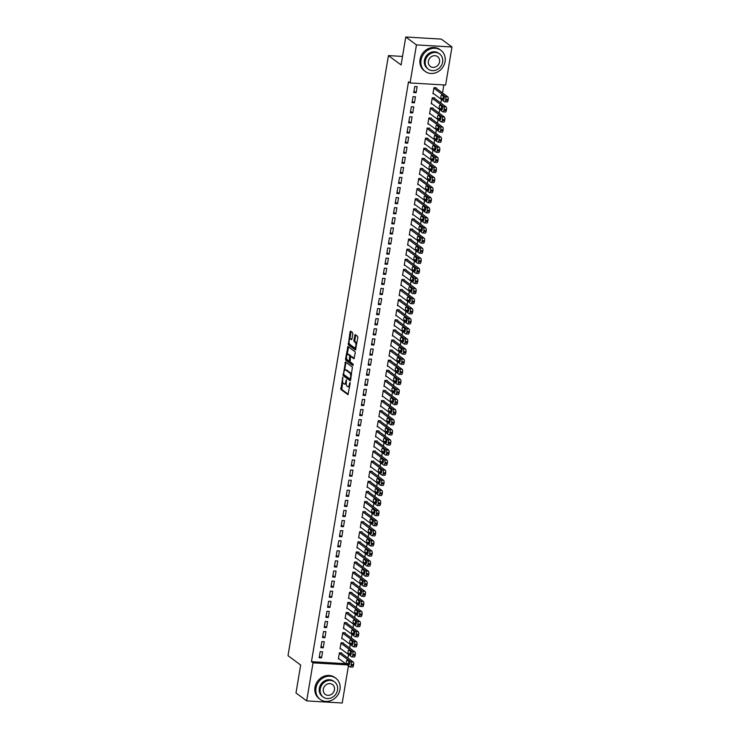 <?xml version="1.0" encoding="UTF-8"?>
<svg xmlns="http://www.w3.org/2000/svg" width="740" height="740" viewBox="0 0 740 740"><rect width="100%" height="100%" fill="white"/><g stroke="black" fill="none" stroke-linecap="round" stroke-linejoin="round"><path stroke-width="1.11" d="M342.786 377.15L340.863 389.453L347.957 394.661L350.168 383.394L349.937 382.469L349.391 384.356A3.302 1.341 -86.6 0 1 347.957 386.733A3.302 1.341 -86.6 0 1 347.624 386.604L347.042 386.169A3.302 1.341 -86.6 0 1 346.329 382.081L346.403 379.824L345.784 381.683A3.302 1.341 -86.6 0 1 344.35 384.06A3.302 1.341 -86.6 0 1 344.007 383.93L343.425 383.496A3.302 1.341 -86.6 0 1 342.713 379.407L342.786 377.15M352.804 333.879L352.582 332.602L350.621 331.15L350.066 331.853L348.327 344.822L355.422 350.039L357.827 337.597L357.605 336.321L355.135 334.526L353.85 340.28L354.072 341.556L355.246 342.426A2.766 1.119 -86.6 0 1 355.885 345.497A2.766 1.119 -86.6 0 1 354.636 347.828A2.766 1.119 -86.6 0 1 354.358 347.726L349.752 344.322A2.766 1.119 -86.6 0 1 349.114 341.251A2.766 1.119 -86.6 0 1 350.362 338.911A2.766 1.119 -86.6 0 1 350.64 339.022L351.519 339.623L351.963 338.883L352.804 333.879M410.08 82.954L416.454 44.9L451.983 47.009L445.619 85.054L410.08 82.954L408.499 81.779L311.457 661.68L313.039 662.846L347.208 664.871M348.438 665.778L342.213 703L306.675 700.891L295.991 692.991L300.671 665.038L288.017 655.668L388.435 55.593L401.089 64.954L405.77 37L416.454 44.9M306.675 700.891L313.039 662.846M345.46 361.962L343.175 375.633L350.27 380.841L352.453 367.132L345.46 361.962M345.534 358.946L347.939 346.514L355.034 351.731L355.256 353.008L353.961 358.752L350.917 356.569L350.473 357.318L350.14 361.916L353.091 364.099L352.934 365.514L345.756 360.223L345.534 358.946L346.486 359.002L346.588 358.401M402.523 56.425L388.435 55.593M412.032 102.684L414.437 102.823L415.454 96.764L413.05 96.626L412.032 102.684M434.574 98.411L434.658 97.902L432.262 97.763L431.244 103.822L432.077 103.868M408.656 122.868L411.061 123.007L412.069 116.948L409.673 116.809L408.656 122.868M431.198 118.594L431.281 118.085L428.876 117.947L427.868 124.006L428.7 124.052M405.279 143.051L407.685 143.19L408.693 137.131L406.297 136.993L405.279 143.051M427.822 138.778L427.905 138.269L425.5 138.13L424.492 144.189L425.324 144.235M401.903 163.235L404.308 163.374L405.317 157.324L402.911 157.176L401.903 163.235M424.446 158.961L424.529 158.462L422.124 158.314L421.115 164.373L421.948 164.419M398.527 183.418L400.923 183.557L401.94 177.508L399.535 177.36L398.527 183.418M421.06 179.145L421.153 178.645L418.748 178.497L417.73 184.556L418.562 184.602M395.151 203.602L397.546 203.74L398.564 197.691L396.159 197.543L395.151 203.602M417.684 199.328L417.767 198.829L415.371 198.681L414.354 204.74L415.186 204.786M391.765 223.785L394.17 223.924L395.188 217.875L392.783 217.727L391.765 223.785M414.308 219.512L414.391 219.012L411.995 218.864L410.978 224.923L411.81 224.969M388.389 243.969L390.794 244.117L391.802 238.058L389.407 237.919L388.389 243.969M410.931 239.695L411.014 239.196L408.61 239.057L407.601 245.107L408.434 245.162M385.013 264.152L387.418 264.3L388.426 258.242L386.03 258.103L385.013 264.152M407.555 259.888L407.638 259.379L405.233 259.24L404.225 265.29L405.058 265.346M381.637 284.336L384.042 284.484L385.05 278.425L382.654 278.286L381.637 284.336M404.179 280.072L404.262 279.563L401.857 279.424L400.849 285.474L401.681 285.529M378.26 304.519L380.656 304.667L381.674 298.608L379.269 298.47L378.26 304.519M400.793 300.255L400.886 299.746L398.481 299.608L397.463 305.657L398.305 305.713M374.884 324.712L377.28 324.851L378.297 318.792L375.892 318.653L374.884 324.712M397.417 320.439L397.5 319.93L395.105 319.791L394.087 325.85L394.92 325.896M371.508 344.896L373.904 345.034L374.921 338.976L372.516 338.837L371.508 344.896M394.041 340.622L394.124 340.113L391.728 339.975L390.711 346.033L391.543 346.079M368.122 365.079L370.527 365.218L371.545 359.159L369.14 359.02L368.122 365.079M390.664 360.805L390.748 360.297L388.352 360.158L387.335 366.217L388.167 366.263M364.746 385.263L367.151 385.401L368.159 379.352L365.764 379.204L364.746 385.263M387.288 380.989L387.371 380.49L384.967 380.341L383.958 386.4L384.791 386.447M361.37 405.446L363.775 405.585L364.783 399.535L362.387 399.387L361.37 405.446M383.912 401.173L383.995 400.673L381.59 400.525L380.582 406.584L381.414 406.63M357.993 425.63L360.389 425.768L361.407 419.719L359.002 419.571L357.993 425.63M380.536 421.356L380.619 420.857L378.214 420.709L377.206 426.767L378.038 426.814M354.617 445.813L357.013 445.952L358.031 439.902L355.625 439.754L354.617 445.813M377.15 441.539L377.233 441.04L374.838 440.892L373.82 446.951L374.653 446.997M351.241 465.996L353.637 466.144L354.654 460.086L352.249 459.947L351.241 465.996M373.774 461.723L373.857 461.224L371.462 461.085L370.444 467.134L371.276 467.19M347.856 486.18L350.261 486.328L351.278 480.269L348.873 480.13L347.856 486.18M370.398 481.916L370.481 481.407L368.085 481.268L367.068 487.318L367.9 487.373M344.479 506.363L346.884 506.512L347.893 500.453L345.497 500.314L344.479 506.363M367.022 502.099L367.105 501.591L364.7 501.452L363.692 507.501L364.524 507.557M341.103 526.547L343.508 526.695L344.516 520.636L342.121 520.498L341.103 526.547M363.645 522.283L363.729 521.774L361.324 521.635L360.315 527.685L361.148 527.74M337.727 546.74L340.132 546.879L341.14 540.82L338.744 540.681L337.727 546.74M360.269 542.466L360.352 541.957L357.947 541.819L356.939 547.877L357.772 547.924M334.351 566.923L336.746 567.062L337.764 561.003L335.359 560.865L334.351 566.923M356.884 562.65L356.976 562.141L354.571 562.002L353.554 568.061L354.386 568.107M330.974 587.107L333.37 587.245L334.387 581.187L331.983 581.048L330.974 587.107M353.507 582.833L353.591 582.324L351.195 582.186L350.177 588.245L351.01 588.291M327.589 607.29L329.994 607.429L331.011 601.38L328.606 601.232L327.589 607.29M350.131 603.017L350.214 602.517L347.818 602.369L346.801 608.428L347.634 608.474M324.213 627.474L326.618 627.613L327.626 621.563L325.23 621.415L324.213 627.474M346.755 623.2L346.838 622.701L344.442 622.553L343.425 628.612L344.257 628.658M320.836 647.657L323.241 647.796L324.25 641.746L321.854 641.599L320.836 647.657M343.379 643.384L343.462 642.884L341.057 642.736L340.049 648.795L340.881 648.841M311.457 661.68L345.626 663.697M347.948 658.11L348.549 654.521M349.632 648.018L350.233 644.429M351.324 637.926L351.925 634.337M353.008 627.835L353.609 624.236M354.7 617.743L355.302 614.145M356.393 607.651L356.995 604.053M358.077 597.559L358.678 593.961M359.769 587.468L360.371 583.869M361.453 577.376L362.054 573.778M363.146 567.284L363.747 563.686M364.829 557.183L365.43 553.594M366.522 547.091L367.123 543.502M368.215 537L368.816 533.41M369.898 526.908L370.5 523.319M371.591 516.816L372.192 513.227M373.275 506.724L373.876 503.135M374.967 496.632L375.569 493.043M376.66 486.541L377.252 482.952M378.344 476.449L378.945 472.86M380.036 466.357L380.638 462.768M381.72 456.266L382.321 452.677M383.413 446.174L384.014 442.585M385.096 436.082L385.697 432.493M386.789 425.99L387.39 422.401M388.482 415.899L389.083 412.31M390.165 405.807L390.766 402.209M391.858 395.715L392.459 392.117M393.541 385.623L394.143 382.025M395.234 375.532L395.835 371.933M396.918 365.44L397.519 361.841M398.61 355.348L399.212 351.75M400.303 345.247L400.904 341.658M401.986 335.155L402.588 331.566M403.679 325.064L404.281 321.475M405.363 314.972L405.964 311.383M407.055 304.88L407.657 301.291M408.748 294.788L409.34 291.199M410.432 284.697L411.033 281.108M412.125 274.605L412.726 271.016M413.808 264.513L414.409 260.924M415.501 254.421L416.102 250.832M417.184 244.329L417.786 240.74M418.877 234.238L419.478 230.649M420.57 224.146L421.171 220.557M422.253 214.054L422.855 210.465M423.946 203.963L424.547 200.374M425.63 193.871L426.231 190.282M427.322 183.779L427.924 180.181M429.006 173.687L429.607 170.089M430.699 163.596L431.3 159.997M432.391 153.504L432.993 149.906M434.075 143.412L434.676 139.814M435.768 133.32L436.369 129.722M437.451 123.219L438.052 119.63M439.144 113.127L439.745 109.539M440.827 103.036L441.429 99.447M442.52 92.944L443.861 84.952M341.686 653.476L341.769 652.976L339.373 652.828L338.356 658.887L339.188 658.933M319.153 657.749L321.549 657.888L322.566 651.838L320.161 651.69L319.153 657.749M345.062 633.292L345.145 632.793L342.75 632.645L341.732 638.703L342.565 638.75M322.529 637.566L324.925 637.704L325.942 631.655L323.537 631.507L322.529 637.566M348.447 613.109L348.531 612.609L346.126 612.461L345.118 618.52L345.95 618.566M325.905 617.382L328.301 617.521L329.318 611.471L326.914 611.323L325.905 617.382M351.824 592.925L351.907 592.426L349.502 592.278L348.494 598.336L349.326 598.383M329.282 597.199L331.687 597.337L332.695 591.288L330.299 591.14L329.282 597.199M355.2 572.741L355.283 572.233L352.878 572.094L351.87 578.153L352.703 578.199M332.658 577.015L335.063 577.154L336.071 571.095L333.675 570.956L332.658 577.015M358.576 552.558L358.66 552.049L356.264 551.91L355.246 557.969L356.079 558.015M336.034 556.832L338.439 556.97L339.457 550.912L337.052 550.773L336.034 556.832M361.953 532.375L362.036 531.866L359.64 531.727L358.623 537.786L359.455 537.832M339.42 536.639L341.815 536.787L342.833 530.728L340.428 530.589L339.42 536.639M365.329 512.191L365.412 511.682L363.016 511.543L361.999 517.593L362.831 517.649M342.796 516.455L345.192 516.603L346.209 510.545L343.804 510.406L342.796 516.455M368.705 492.007L368.798 491.499L366.393 491.36L365.375 497.41L366.217 497.465M346.172 496.272L348.568 496.42L349.585 490.361L347.18 490.222L346.172 496.272M372.091 471.824L372.174 471.315L369.769 471.177L368.761 477.226L369.593 477.282M349.548 476.088L351.953 476.236L352.962 470.178L350.566 470.039L349.548 476.088M375.467 451.631L375.55 451.132L373.145 450.993L372.137 457.043L372.969 457.089M352.925 455.905L355.329 456.043L356.338 449.994L353.942 449.846L352.925 455.905M378.843 431.448L378.926 430.948L376.521 430.8L375.513 436.859L376.346 436.905M356.301 435.721L358.706 435.86L359.714 429.811L357.318 429.663L356.301 435.721M382.219 411.264L382.303 410.765L379.907 410.617L378.889 416.675L379.722 416.722M359.677 415.538L362.082 415.677L363.1 409.627L360.695 409.479L359.677 415.538M385.596 391.081L385.679 390.581L383.283 390.433L382.266 396.492L383.098 396.538M363.062 395.354L365.458 395.493L366.476 389.444L364.071 389.296L363.062 395.354M388.972 370.897L389.064 370.398L386.659 370.25L385.642 376.309L386.474 376.355M366.439 375.171L368.835 375.31L369.852 369.26L367.447 369.112L366.439 375.171M392.357 350.714L392.44 350.205L390.036 350.066L389.027 356.125L389.86 356.171M369.815 354.987L372.22 355.126L373.228 349.067L370.832 348.929L369.815 354.987M395.733 330.53L395.817 330.022L393.412 329.883L392.404 335.942L393.236 335.988M373.191 334.804L375.596 334.943L376.605 328.884L374.209 328.745L373.191 334.804M399.11 310.347L399.193 309.838L396.788 309.699L395.78 315.749L396.612 315.804M376.568 314.611L378.973 314.759L379.981 308.7L377.585 308.562L376.568 314.611M402.486 290.163L402.569 289.654L400.174 289.516L399.156 295.565L399.989 295.621M379.944 294.428L382.349 294.575L383.366 288.517L380.961 288.378L379.944 294.428M405.862 269.98L405.946 269.471L403.55 269.332L402.532 275.382L403.365 275.437M383.329 274.244L385.725 274.392L386.743 268.333L384.338 268.195L383.329 274.244M409.239 249.796L409.322 249.288L406.926 249.149L405.909 255.198L406.741 255.254M386.706 254.061L389.101 254.209L390.119 248.15L387.714 248.011L386.706 254.061M412.624 229.603L412.707 229.104L410.302 228.956L409.294 235.015L410.127 235.061M390.082 233.877L392.478 234.016L393.495 227.966L391.09 227.818L390.082 233.877M416 209.42L416.084 208.921L413.679 208.773L412.67 214.831L413.503 214.878M393.458 213.694L395.863 213.832L396.871 207.783L394.476 207.635L393.458 213.694M419.377 189.237L419.46 188.737L417.055 188.589L416.046 194.648L416.879 194.694M396.834 193.51L399.239 193.649L400.248 187.599L397.852 187.451L396.834 193.51M422.753 169.053L422.836 168.554L420.44 168.406L419.423 174.464L420.255 174.511M400.211 173.327L402.615 173.465L403.624 167.416L401.228 167.268L400.211 173.327M426.129 148.87L426.212 148.37L423.817 148.222L422.799 154.281L423.632 154.327M403.596 153.143L405.992 153.282L407.009 147.223L404.604 147.084L403.596 153.143M429.505 128.686L429.589 128.177L427.193 128.038L426.175 134.097L427.008 134.144M406.972 132.96L409.368 133.098L410.386 127.04L407.981 126.901L406.972 132.96M432.882 108.502L432.974 107.994L430.569 107.855L429.552 113.914L430.393 113.96M410.349 112.776L412.744 112.915L413.762 106.856L411.357 106.717L410.349 112.776M436.267 88.319L436.35 87.81L433.945 87.672L432.937 93.721L433.769 93.776M413.725 92.583L416.13 92.731L417.138 86.673L414.742 86.534L413.725 92.583M405.77 37L441.308 39.109L451.983 47.009M321.549 657.888L319.393 656.297M323.241 647.796L321.077 646.205M324.925 637.704L322.769 636.113M326.618 627.613L324.462 626.022M328.301 617.521L326.146 615.93M329.994 607.429L327.839 605.838M331.687 597.337L329.522 595.746M333.37 587.245L331.215 585.645M335.063 577.154L332.907 575.554M336.746 567.062L334.591 565.462M338.439 556.97L336.284 555.37M340.132 546.879L337.967 545.278M341.815 536.787L339.66 535.187M343.508 526.695L341.344 525.095M345.192 516.603L343.036 515.003M346.884 506.512L344.729 504.911M348.568 496.42L346.413 494.82M350.261 486.328L348.105 484.728M351.953 476.236L349.789 474.636M353.637 466.144L351.482 464.544M355.329 456.043L353.165 454.453M357.013 445.952L354.858 444.361M358.706 435.86L356.55 434.269M360.389 425.768L358.234 424.177M362.082 415.677L359.927 414.086M363.775 405.585L361.61 403.994M365.458 395.493L363.303 393.902M367.151 385.401L364.996 383.81M368.835 375.31L366.679 373.719M370.527 365.218L368.372 363.618M372.22 355.126L370.055 353.526M373.904 345.034L371.748 343.434M375.596 334.943L373.432 333.342M377.28 324.851L375.125 323.25M378.973 314.759L376.817 313.159M380.656 304.667L378.501 303.067M382.349 294.575L380.194 292.975M384.042 284.484L381.877 282.884M385.725 274.392L383.57 272.792M387.418 264.3L385.253 262.7M389.101 254.209L386.946 252.608M390.794 244.117L388.639 242.517M392.478 234.016L390.322 232.425M394.17 223.924L392.015 222.333M395.863 213.832L393.699 212.241M397.546 203.74L395.391 202.149M399.239 193.649L397.084 192.058M400.923 183.557L398.768 181.966M402.615 173.465L400.46 171.874M404.308 163.374L402.144 161.782M405.992 153.282L403.837 151.691M407.685 143.19L405.52 141.59M409.368 133.098L407.213 131.498M411.061 123.007L408.906 121.406M412.744 112.915L410.589 111.315M414.437 102.823L412.282 101.223M416.13 92.731L413.965 91.131M344.35 384.06L345.303 384.115A3.302 1.341 -86.6 0 0 346.218 383.385M347.957 386.733L348.919 386.789A3.302 1.341 -86.6 0 0 349.678 386.299M342.685 381.766L341.825 389.508L348.3 394.3M343.887 374.597L344.137 375.689L350.612 380.48M345.969 362.332L344.59 370.342M343.675 373.663L343.832 374.56L349.964 379.102L350.594 377.169A3.302 1.341 -86.6 0 0 349.881 373.08L345.691 369.982A3.302 1.341 -86.6 0 0 345.358 369.852A3.302 1.341 -86.6 0 0 343.915 372.229L343.675 373.663M351.593 374.865A3.302 1.341 -86.6 0 0 350.843 373.136L349.881 373.08M345.358 369.852L346.32 369.907A3.302 1.341 -86.6 0 1 346.653 370.037L350.843 373.136M347.217 354.673L348.447 347.319L347.486 347.254M354.312 358.391L351.768 356.661M353.221 365.098L346.709 360.278L345.756 360.223M348.087 354.442A2.766 1.119 -86.6 0 0 347.8 354.331A2.766 1.119 -86.6 0 0 346.551 356.661A2.766 1.119 -86.6 0 0 347.199 359.733L348.919 360.981L349.373 360.232L349.706 355.635L348.087 354.442L349.049 354.497A2.766 1.119 -86.6 0 0 348.762 354.386L347.8 354.331M350.927 356.569L350.668 355.69L349.706 355.635M349.049 354.497L350.668 355.69M346.486 359.002L346.709 360.278M350.362 338.911L351.324 338.966A2.766 1.119 -86.6 0 1 351.602 339.077L351.861 339.262M355.32 347.782A2.766 1.119 -86.6 0 0 355.598 347.893A2.766 1.119 -86.6 0 0 356.162 347.578M356.8 343.749A2.766 1.119 -86.6 0 0 356.208 342.481L355.246 342.426M355.746 334.952L354.812 340.335L355.034 341.612L356.208 342.481M349.16 343.046L349.289 344.877L355.774 349.678M351.13 331.529L349.798 339.225M339.29 653.337L350.769 661.828A2.109 0.851 -86.6 0 1 351.223 664.437L351.047 665.445A2.109 0.851 -86.6 0 1 350.131 666.962A2.109 0.851 -86.6 0 1 349.918 666.879L338.439 658.387M340.937 652.921L353.165 661.976A2.109 0.851 93.4 0 1 353.618 664.576L353.452 665.584A2.109 0.851 93.4 0 1 352.536 667.101L350.131 666.962M348.818 661.412A1.684 0.684 -86.6 0 0 349.151 663.651L349.521 663.928M349.188 661.69L347.291 660.284A1.684 0.684 -86.6 0 0 347.125 660.219A1.684 0.684 -86.6 0 0 346.357 661.643A1.684 0.684 -86.6 0 0 346.755 663.512L348.651 664.918A1.684 0.684 -86.6 0 0 348.818 664.982A1.684 0.684 -86.6 0 0 349.585 663.558A1.684 0.684 -86.6 0 0 349.188 661.69M340.974 643.245L352.453 651.737A2.109 0.851 -86.6 0 1 352.906 654.345L352.74 655.353A2.109 0.851 -86.6 0 1 351.824 656.87A2.109 0.851 -86.6 0 1 351.611 656.787L340.132 648.286M342.629 642.829L354.858 651.885A2.109 0.851 93.4 0 1 355.311 654.484L355.144 655.492A2.109 0.851 93.4 0 1 354.229 657.009L351.824 656.87M350.51 651.32A1.684 0.684 -86.6 0 0 350.843 653.559L351.213 653.836M350.88 651.598L348.984 650.192A1.684 0.684 -86.6 0 0 348.808 650.127A1.684 0.684 -86.6 0 0 348.05 651.552A1.684 0.684 -86.6 0 0 348.438 653.42L350.335 654.826A1.684 0.684 -86.6 0 0 350.51 654.891A1.684 0.684 -86.6 0 0 351.269 653.466A1.684 0.684 -86.6 0 0 350.88 651.598M342.666 633.153L354.146 641.645A2.109 0.851 -86.6 0 1 354.599 644.253L354.432 645.262A2.109 0.851 -86.6 0 1 353.517 646.779A2.109 0.851 -86.6 0 1 353.304 646.695L341.825 638.195M344.313 632.737L356.541 641.793A2.109 0.851 93.4 0 1 356.995 644.392L356.828 645.4A2.109 0.851 93.4 0 1 355.912 646.917L353.517 646.779M352.194 641.229A1.684 0.684 -86.6 0 0 352.527 643.467L352.897 643.745M352.564 641.506L350.668 640.1A1.684 0.684 -86.6 0 0 350.501 640.026A1.684 0.684 -86.6 0 0 349.733 641.451A1.684 0.684 -86.6 0 0 350.131 643.328L352.027 644.734A1.684 0.684 -86.6 0 0 352.203 644.799A1.684 0.684 -86.6 0 0 352.962 643.375A1.684 0.684 -86.6 0 0 352.564 641.506M339.984 689.504A13.154 11.627 126.5 0 0 335.803 678.219A13.154 11.627 126.5 0 0 315.971 688.089A13.154 11.627 126.5 0 0 320.152 699.374A13.154 11.627 126.5 0 0 339.984 689.504M335.803 678.219L334.813 677.489A13.154 11.627 126.5 0 0 314.981 687.358A13.154 11.627 126.5 0 0 319.162 698.643L320.152 699.374M323.25 697.08L322.344 696.414A9.472 8.371 -53.5 0 1 319.338 688.283A9.472 8.371 -53.5 0 1 333.611 681.188L334.517 681.855A9.472 8.371 126.5 0 0 320.244 688.959A9.472 8.371 126.5 0 0 323.25 697.08A9.472 8.371 126.5 0 0 337.532 689.985A9.472 8.371 126.5 0 0 334.517 681.855M323.315 689.144A6.105 5.393 126.5 0 0 325.258 694.379A6.105 5.393 126.5 0 0 334.462 689.8A6.105 5.393 126.5 0 0 332.519 684.565A6.105 5.393 126.5 0 0 323.315 689.144M445.064 61.577A13.154 11.627 126.5 0 0 440.883 50.292A13.154 11.627 126.5 0 0 421.051 60.153A13.154 11.627 126.5 0 0 425.232 71.438A13.154 11.627 126.5 0 0 445.064 61.577M440.883 50.292L439.893 49.552A13.154 11.627 126.5 0 0 420.061 59.422A13.154 11.627 126.5 0 0 424.242 70.707L425.232 71.438M428.331 69.153L427.424 68.478A9.472 8.371 -53.5 0 1 424.418 60.347A9.472 8.371 -53.5 0 1 438.69 53.252L439.597 53.918A9.472 8.371 126.5 0 0 425.324 61.022A9.472 8.371 126.5 0 0 428.331 69.153A9.472 8.371 126.5 0 0 442.613 62.049A9.472 8.371 126.5 0 0 439.597 53.918M428.395 61.207A6.105 5.393 126.5 0 0 430.338 66.443A6.105 5.393 126.5 0 0 439.542 61.864A6.105 5.393 126.5 0 0 437.599 56.629A6.105 5.393 126.5 0 0 428.395 61.207M344.35 623.062L355.829 631.553A2.109 0.851 -86.6 0 1 356.282 634.162L356.116 635.17A2.109 0.851 -86.6 0 1 355.2 636.687A2.109 0.851 -86.6 0 1 354.987 636.604L343.508 628.103M346.006 622.645L358.234 631.701A2.109 0.851 93.4 0 1 358.687 634.3L358.521 635.309A2.109 0.851 93.4 0 1 357.605 636.826L355.2 636.687M353.887 631.137A1.684 0.684 -86.6 0 0 354.22 633.375L354.589 633.653M354.257 631.405L352.36 630.008A1.684 0.684 -86.6 0 0 352.185 629.934A1.684 0.684 -86.6 0 0 351.426 631.359A1.684 0.684 -86.6 0 0 351.815 633.237L353.72 634.643A1.684 0.684 -86.6 0 0 353.887 634.707A1.684 0.684 -86.6 0 0 354.645 633.283A1.684 0.684 -86.6 0 0 354.257 631.405M346.043 612.97L357.522 621.461A2.109 0.851 -86.6 0 1 357.975 624.07L357.809 625.078A2.109 0.851 -86.6 0 1 356.893 626.595A2.109 0.851 -86.6 0 1 356.68 626.512L345.201 618.011M347.698 612.554L359.927 621.609A2.109 0.851 93.4 0 1 360.38 624.209L360.204 625.217A2.109 0.851 93.4 0 1 359.289 626.734L356.893 626.595M355.579 621.045A1.684 0.684 -86.6 0 0 355.912 623.284L356.282 623.561M355.949 621.313L354.044 619.916A1.684 0.684 -86.6 0 0 353.877 619.843A1.684 0.684 -86.6 0 0 353.119 621.267A1.684 0.684 -86.6 0 0 353.507 623.145L355.404 624.551A1.684 0.684 -86.6 0 0 355.579 624.615A1.684 0.684 -86.6 0 0 356.338 623.191A1.684 0.684 -86.6 0 0 355.949 621.313M347.735 602.878L359.214 611.37A2.109 0.851 -86.6 0 1 359.668 613.978L359.492 614.986A2.109 0.851 -86.6 0 1 358.576 616.503A2.109 0.851 -86.6 0 1 358.364 616.42L346.884 607.919M349.382 602.462L361.61 611.508A2.109 0.851 93.4 0 1 362.064 614.117L361.897 615.125A2.109 0.851 93.4 0 1 360.981 616.642L358.576 616.503M357.263 610.953A1.684 0.684 -86.6 0 0 357.596 613.192L357.966 613.469M357.633 611.221L355.736 609.816A1.684 0.684 -86.6 0 0 355.561 609.751A1.684 0.684 -86.6 0 0 354.802 611.175A1.684 0.684 -86.6 0 0 355.2 613.053L357.096 614.459A1.684 0.684 -86.6 0 0 357.263 614.524A1.684 0.684 -86.6 0 0 358.031 613.099A1.684 0.684 -86.6 0 0 357.633 611.221M349.419 592.786L360.898 601.278A2.109 0.851 -86.6 0 1 361.351 603.886L361.185 604.895A2.109 0.851 -86.6 0 1 360.269 606.412A2.109 0.851 -86.6 0 1 360.056 606.328L348.577 597.827M351.075 592.37L363.303 601.416A2.109 0.851 93.4 0 1 363.756 604.025L363.59 605.033A2.109 0.851 93.4 0 1 362.674 606.55L360.269 606.412M358.956 600.862A1.684 0.684 -86.6 0 0 359.289 603.1L359.659 603.377M359.325 601.13L357.429 599.724A1.684 0.684 -86.6 0 0 357.254 599.659A1.684 0.684 -86.6 0 0 356.495 601.084A1.684 0.684 -86.6 0 0 356.884 602.961L358.78 604.358A1.684 0.684 -86.6 0 0 358.956 604.432A1.684 0.684 -86.6 0 0 359.714 603.008A1.684 0.684 -86.6 0 0 359.325 601.13M351.111 582.695L362.591 591.186A2.109 0.851 -86.6 0 1 363.044 593.795L362.878 594.803A2.109 0.851 -86.6 0 1 361.962 596.311A2.109 0.851 -86.6 0 1 361.74 596.237L350.261 587.736M352.758 582.278L364.986 591.325A2.109 0.851 93.4 0 1 365.44 593.933L365.273 594.942A2.109 0.851 93.4 0 1 364.358 596.459L361.962 596.311M360.639 590.77A1.684 0.684 -86.6 0 0 360.972 593.008L361.342 593.286M361.009 591.038L359.113 589.632A1.684 0.684 -86.6 0 0 358.946 589.567A1.684 0.684 -86.6 0 0 358.179 590.992A1.684 0.684 -86.6 0 0 358.576 592.87L360.473 594.266A1.684 0.684 -86.6 0 0 360.639 594.34A1.684 0.684 -86.6 0 0 361.407 592.916A1.684 0.684 -86.6 0 0 361.009 591.038M352.795 572.603L364.274 581.094A2.109 0.851 -86.6 0 1 364.728 583.693L364.561 584.711A2.109 0.851 -86.6 0 1 363.645 586.219A2.109 0.851 -86.6 0 1 363.433 586.135L351.953 577.644M354.451 572.187L366.679 581.233A2.109 0.851 93.4 0 1 367.132 583.841L366.966 584.85A2.109 0.851 93.4 0 1 366.05 586.367L363.645 586.219M362.332 580.678A1.684 0.684 -86.6 0 0 362.665 582.916L363.035 583.194M362.702 580.946L360.805 579.54A1.684 0.684 -86.6 0 0 360.63 579.476A1.684 0.684 -86.6 0 0 359.871 580.9A1.684 0.684 -86.6 0 0 360.26 582.769L362.165 584.174A1.684 0.684 -86.6 0 0 362.332 584.249A1.684 0.684 -86.6 0 0 363.09 582.824A1.684 0.684 -86.6 0 0 362.702 580.946M354.488 562.511L365.967 571.002A2.109 0.851 -86.6 0 1 366.42 573.602L366.254 574.619A2.109 0.851 -86.6 0 1 365.338 576.127A2.109 0.851 -86.6 0 1 365.125 576.044L353.646 567.552M356.134 562.095L368.363 571.141A2.109 0.851 93.4 0 1 368.825 573.75L368.65 574.758A2.109 0.851 93.4 0 1 367.734 576.275L365.338 576.127M364.015 570.586A1.684 0.684 -86.6 0 0 364.348 572.825L364.728 573.093M364.394 570.855L362.489 569.449A1.684 0.684 -86.6 0 0 362.322 569.384A1.684 0.684 -86.6 0 0 361.555 570.808A1.684 0.684 -86.6 0 0 361.953 572.677L363.849 574.083A1.684 0.684 -86.6 0 0 364.025 574.148A1.684 0.684 -86.6 0 0 364.783 572.723A1.684 0.684 -86.6 0 0 364.394 570.855M356.171 552.419L367.651 560.911A2.109 0.851 -86.6 0 1 368.113 563.51L367.937 564.518A2.109 0.851 -86.6 0 1 367.022 566.035A2.109 0.851 -86.6 0 1 366.809 565.952L355.329 557.461M357.827 552.003L370.055 561.049A2.109 0.851 93.4 0 1 370.509 563.658L370.342 564.666A2.109 0.851 93.4 0 1 369.427 566.183L367.022 566.035M365.708 560.485A1.684 0.684 -86.6 0 0 366.041 562.733L366.411 563.001M366.078 560.763L364.182 559.357A1.684 0.684 -86.6 0 0 364.006 559.292A1.684 0.684 -86.6 0 0 363.248 560.716A1.684 0.684 -86.6 0 0 363.636 562.585L365.542 563.991A1.684 0.684 -86.6 0 0 365.708 564.056A1.684 0.684 -86.6 0 0 366.476 562.631A1.684 0.684 -86.6 0 0 366.078 560.763M357.864 542.318L369.343 550.819A2.109 0.851 -86.6 0 1 369.796 553.418L369.63 554.427A2.109 0.851 -86.6 0 1 368.714 555.943A2.109 0.851 -86.6 0 1 368.502 555.86L357.022 547.369M359.52 541.911L371.748 550.958A2.109 0.851 93.4 0 1 372.202 553.566L372.026 554.574A2.109 0.851 93.4 0 1 371.11 556.091L368.714 555.943M367.401 550.394A1.684 0.684 -86.6 0 0 367.734 552.641L368.104 552.909M367.771 550.671L365.865 549.265A1.684 0.684 -86.6 0 0 365.699 549.2A1.684 0.684 -86.6 0 0 364.94 550.625A1.684 0.684 -86.6 0 0 365.329 552.493L367.225 553.899A1.684 0.684 -86.6 0 0 367.401 553.964A1.684 0.684 -86.6 0 0 368.159 552.54A1.684 0.684 -86.6 0 0 367.771 550.671M359.557 532.226L371.036 540.727A2.109 0.851 -86.6 0 1 371.489 543.327L371.314 544.335A2.109 0.851 -86.6 0 1 370.398 545.852A2.109 0.851 -86.6 0 1 370.185 545.769L358.706 537.277M361.203 531.82L373.432 540.866A2.109 0.851 93.4 0 1 373.885 543.475L373.719 544.483A2.109 0.851 93.4 0 1 372.803 546L370.398 545.852M369.084 540.302A1.684 0.684 -86.6 0 0 369.417 542.549L369.787 542.818M369.454 540.579L367.558 539.173A1.684 0.684 -86.6 0 0 367.392 539.109A1.684 0.684 -86.6 0 0 366.624 540.533A1.684 0.684 -86.6 0 0 367.022 542.402L368.918 543.808A1.684 0.684 -86.6 0 0 369.084 543.872A1.684 0.684 -86.6 0 0 369.852 542.448A1.684 0.684 -86.6 0 0 369.454 540.579M361.24 522.135L372.72 530.635A2.109 0.851 -86.6 0 1 373.173 533.235L373.006 534.243A2.109 0.851 -86.6 0 1 372.091 535.76A2.109 0.851 -86.6 0 1 371.878 535.677L360.399 527.185M362.896 521.728L375.125 530.774A2.109 0.851 93.4 0 1 375.578 533.383L375.411 534.391A2.109 0.851 93.4 0 1 374.496 535.908L372.091 535.76M370.777 530.21A1.684 0.684 -86.6 0 0 371.11 532.458L371.48 532.726M371.147 530.488L369.251 529.082A1.684 0.684 -86.6 0 0 369.075 529.017A1.684 0.684 -86.6 0 0 368.317 530.441A1.684 0.684 -86.6 0 0 368.705 532.31L370.601 533.716A1.684 0.684 -86.6 0 0 370.777 533.78A1.684 0.684 -86.6 0 0 371.536 532.356A1.684 0.684 -86.6 0 0 371.147 530.488M362.933 512.043L374.412 520.544A2.109 0.851 -86.6 0 1 374.865 523.143L374.699 524.151A2.109 0.851 -86.6 0 1 373.783 525.668A2.109 0.851 -86.6 0 1 373.571 525.585L362.082 517.094M364.579 511.636L376.808 520.683A2.109 0.851 93.4 0 1 377.261 523.291L377.095 524.299A2.109 0.851 93.4 0 1 376.179 525.816L373.783 525.668M372.461 520.118A1.684 0.684 -86.6 0 0 372.793 522.366L373.164 522.634M372.831 520.396L370.934 518.99A1.684 0.684 -86.6 0 0 370.768 518.925A1.684 0.684 -86.6 0 0 370 520.35A1.684 0.684 -86.6 0 0 370.398 522.218L372.294 523.624A1.684 0.684 -86.6 0 0 372.461 523.689A1.684 0.684 -86.6 0 0 373.228 522.264A1.684 0.684 -86.6 0 0 372.831 520.396M364.617 501.951L376.096 510.452A2.109 0.851 -86.6 0 1 376.549 513.051L376.382 514.06A2.109 0.851 -86.6 0 1 375.467 515.577A2.109 0.851 -86.6 0 1 375.254 515.493L363.775 507.002M366.272 501.544L378.501 510.591A2.109 0.851 93.4 0 1 378.954 513.199L378.788 514.207A2.109 0.851 93.4 0 1 377.872 515.715L375.467 515.577M374.153 510.026A1.684 0.684 -86.6 0 0 374.486 512.274L374.856 512.543M374.523 510.304L372.627 508.898A1.684 0.684 -86.6 0 0 372.451 508.833A1.684 0.684 -86.6 0 0 371.693 510.258A1.684 0.684 -86.6 0 0 372.081 512.126L373.987 513.532A1.684 0.684 -86.6 0 0 374.153 513.597A1.684 0.684 -86.6 0 0 374.912 512.173A1.684 0.684 -86.6 0 0 374.523 510.304M366.309 491.86L377.789 500.36A2.109 0.851 -86.6 0 1 378.242 502.96L378.075 503.968A2.109 0.851 -86.6 0 1 377.16 505.485A2.109 0.851 -86.6 0 1 376.947 505.401L365.468 496.91M367.965 491.452L380.194 500.499A2.109 0.851 93.4 0 1 380.647 503.098L380.471 504.116A2.109 0.851 93.4 0 1 379.555 505.624L377.16 505.485M375.837 499.935A1.684 0.684 -86.6 0 0 376.17 502.173L376.549 502.451M376.216 500.212L374.311 498.806A1.684 0.684 -86.6 0 0 374.144 498.741A1.684 0.684 -86.6 0 0 373.376 500.166A1.684 0.684 -86.6 0 0 373.774 502.035L375.67 503.441A1.684 0.684 -86.6 0 0 375.846 503.505A1.684 0.684 -86.6 0 0 376.605 502.081A1.684 0.684 -86.6 0 0 376.216 500.212M367.993 481.768L379.481 490.269A2.109 0.851 -86.6 0 1 379.935 492.868L379.759 493.876A2.109 0.851 -86.6 0 1 378.843 495.393A2.109 0.851 -86.6 0 1 378.63 495.31L367.151 486.818M369.649 481.361L381.877 490.407A2.109 0.851 93.4 0 1 382.33 493.007L382.164 494.024A2.109 0.851 93.4 0 1 381.248 495.532L378.843 495.393M377.529 489.843A1.684 0.684 -86.6 0 0 377.863 492.082L378.233 492.359M377.9 490.121L376.003 488.715A1.684 0.684 -86.6 0 0 375.828 488.65A1.684 0.684 -86.6 0 0 375.069 490.074A1.684 0.684 -86.6 0 0 375.457 491.943L377.363 493.349A1.684 0.684 -86.6 0 0 377.529 493.413A1.684 0.684 -86.6 0 0 378.297 491.989A1.684 0.684 -86.6 0 0 377.9 490.121M369.686 471.676L381.165 480.177A2.109 0.851 -86.6 0 1 381.618 482.776L381.452 483.784A2.109 0.851 -86.6 0 1 380.536 485.301A2.109 0.851 -86.6 0 1 380.323 485.218L368.844 476.727M371.341 471.269L383.57 480.316A2.109 0.851 93.4 0 1 384.023 482.915L383.847 483.923A2.109 0.851 93.4 0 1 382.932 485.44L380.536 485.301M379.222 479.751A1.684 0.684 -86.6 0 0 379.555 481.99L379.925 482.267M379.592 480.029L377.687 478.623A1.684 0.684 -86.6 0 0 377.52 478.558A1.684 0.684 -86.6 0 0 376.762 479.983A1.684 0.684 -86.6 0 0 377.15 481.851L379.046 483.257A1.684 0.684 -86.6 0 0 379.222 483.322A1.684 0.684 -86.6 0 0 379.981 481.897A1.684 0.684 -86.6 0 0 379.592 480.029M371.378 461.584L382.858 470.076A2.109 0.851 -86.6 0 1 383.311 472.684L383.135 473.693A2.109 0.851 -86.6 0 1 382.219 475.21A2.109 0.851 -86.6 0 1 382.007 475.126L370.527 466.635M373.025 461.177L385.253 470.224A2.109 0.851 93.4 0 1 385.707 472.823L385.54 473.831A2.109 0.851 93.4 0 1 384.624 475.348L382.219 475.21M380.906 469.66A1.684 0.684 -86.6 0 0 381.239 471.898L381.609 472.175M381.276 469.937L379.38 468.531A1.684 0.684 -86.6 0 0 379.213 468.466A1.684 0.684 -86.6 0 0 378.445 469.891A1.684 0.684 -86.6 0 0 378.843 471.759L380.739 473.165A1.684 0.684 -86.6 0 0 380.906 473.23A1.684 0.684 -86.6 0 0 381.674 471.806A1.684 0.684 -86.6 0 0 381.276 469.937M373.062 451.493L384.541 459.984A2.109 0.851 -86.6 0 1 384.994 462.593L384.828 463.601A2.109 0.851 -86.6 0 1 383.912 465.118A2.109 0.851 -86.6 0 1 383.699 465.035L372.22 456.543M374.718 451.086L386.946 460.132A2.109 0.851 93.4 0 1 387.399 462.731L387.233 463.74A2.109 0.851 93.4 0 1 386.317 465.257L383.912 465.118M382.599 459.568A1.684 0.684 -86.6 0 0 382.932 461.806L383.302 462.084M382.969 459.845L381.072 458.439A1.684 0.684 -86.6 0 0 380.897 458.375A1.684 0.684 -86.6 0 0 380.138 459.799A1.684 0.684 -86.6 0 0 380.526 461.668L382.423 463.074A1.684 0.684 -86.6 0 0 382.599 463.138A1.684 0.684 -86.6 0 0 383.357 461.714A1.684 0.684 -86.6 0 0 382.969 459.845M374.755 441.401L386.234 449.892A2.109 0.851 -86.6 0 1 386.687 452.501L386.521 453.509A2.109 0.851 -86.6 0 1 385.605 455.026A2.109 0.851 -86.6 0 1 385.392 454.943L373.904 446.451M376.401 440.994L388.63 450.04A2.109 0.851 93.4 0 1 389.083 452.639L388.916 453.648A2.109 0.851 93.4 0 1 388 455.165L385.605 455.026M384.282 449.476A1.684 0.684 -86.6 0 0 384.615 451.714L384.985 451.992M384.652 449.754L382.756 448.348A1.684 0.684 -86.6 0 0 382.589 448.283A1.684 0.684 -86.6 0 0 381.822 449.707A1.684 0.684 -86.6 0 0 382.219 451.576L384.115 452.982A1.684 0.684 -86.6 0 0 384.282 453.046A1.684 0.684 -86.6 0 0 385.05 451.622A1.684 0.684 -86.6 0 0 384.652 449.754M376.438 431.309L387.917 439.8A2.109 0.851 -86.6 0 1 388.371 442.409L388.204 443.417A2.109 0.851 -86.6 0 1 387.288 444.934A2.109 0.851 -86.6 0 1 387.075 444.851L375.596 436.35M378.094 430.893L390.322 439.949A2.109 0.851 93.4 0 1 390.776 442.548L390.609 443.556A2.109 0.851 93.4 0 1 389.693 445.073L387.288 444.934M385.975 439.384A1.684 0.684 -86.6 0 0 386.308 441.623L386.678 441.9M386.345 439.662L384.449 438.256A1.684 0.684 -86.6 0 0 384.273 438.191A1.684 0.684 -86.6 0 0 383.514 439.615A1.684 0.684 -86.6 0 0 383.903 441.484L385.808 442.89A1.684 0.684 -86.6 0 0 385.975 442.955A1.684 0.684 -86.6 0 0 386.733 441.53A1.684 0.684 -86.6 0 0 386.345 439.662M378.131 421.217L389.61 429.709A2.109 0.851 -86.6 0 1 390.063 432.317L389.897 433.325A2.109 0.851 -86.6 0 1 388.981 434.843A2.109 0.851 -86.6 0 1 388.768 434.759L377.289 426.259M379.786 420.801L392.015 429.857A2.109 0.851 93.4 0 1 392.468 432.456L392.293 433.464A2.109 0.851 93.4 0 1 391.377 434.981L388.981 434.843M387.668 429.293A1.684 0.684 -86.6 0 0 388 431.531L388.371 431.809M388.038 429.57L386.132 428.164A1.684 0.684 -86.6 0 0 385.966 428.099A1.684 0.684 -86.6 0 0 385.207 429.514A1.684 0.684 -86.6 0 0 385.596 431.392L387.492 432.798A1.684 0.684 -86.6 0 0 387.668 432.863A1.684 0.684 -86.6 0 0 388.426 431.439A1.684 0.684 -86.6 0 0 388.038 429.57M379.824 411.125L391.303 419.617A2.109 0.851 -86.6 0 1 391.756 422.226L391.58 423.234A2.109 0.851 -86.6 0 1 390.664 424.751A2.109 0.851 -86.6 0 1 390.452 424.668L378.973 416.167M381.47 410.709L393.699 419.765A2.109 0.851 93.4 0 1 394.152 422.364L393.985 423.373A2.109 0.851 93.4 0 1 393.07 424.889L390.664 424.751M389.351 419.201A1.684 0.684 -86.6 0 0 389.684 421.439L390.054 421.717M389.721 419.478L387.825 418.072A1.684 0.684 -86.6 0 0 387.649 417.998A1.684 0.684 -86.6 0 0 386.891 419.423A1.684 0.684 -86.6 0 0 387.288 421.3L389.185 422.707A1.684 0.684 -86.6 0 0 389.351 422.771A1.684 0.684 -86.6 0 0 390.119 421.347A1.684 0.684 -86.6 0 0 389.721 419.478M381.507 401.034L392.986 409.525A2.109 0.851 -86.6 0 1 393.44 412.134L393.273 413.142A2.109 0.851 -86.6 0 1 392.357 414.659A2.109 0.851 -86.6 0 1 392.144 414.576L380.665 406.075M383.163 400.618L395.391 409.673A2.109 0.851 93.4 0 1 395.845 412.273L395.678 413.281A2.109 0.851 93.4 0 1 394.762 414.798L392.357 414.659M391.044 409.109A1.684 0.684 -86.6 0 0 391.377 411.348L391.747 411.625M391.414 409.377L389.518 407.981A1.684 0.684 -86.6 0 0 389.342 407.907A1.684 0.684 -86.6 0 0 388.583 409.331A1.684 0.684 -86.6 0 0 388.972 411.209L390.868 412.615A1.684 0.684 -86.6 0 0 391.044 412.68A1.684 0.684 -86.6 0 0 391.802 411.255A1.684 0.684 -86.6 0 0 391.414 409.377M383.2 390.942L394.679 399.434A2.109 0.851 -86.6 0 1 395.132 402.042L394.966 403.05A2.109 0.851 -86.6 0 1 394.05 404.567A2.109 0.851 -86.6 0 1 393.828 404.484L382.349 395.983M384.846 390.526L397.075 399.582A2.109 0.851 93.4 0 1 397.528 402.181L397.361 403.189A2.109 0.851 93.4 0 1 396.446 404.706L394.05 404.567M392.727 399.017A1.684 0.684 -86.6 0 0 393.06 401.256L393.43 401.533M393.097 399.286L391.201 397.889A1.684 0.684 -86.6 0 0 391.035 397.815A1.684 0.684 -86.6 0 0 390.267 399.239A1.684 0.684 -86.6 0 0 390.664 401.117L392.561 402.523A1.684 0.684 -86.6 0 0 392.727 402.588A1.684 0.684 -86.6 0 0 393.495 401.163A1.684 0.684 -86.6 0 0 393.097 399.286M384.883 380.85L396.363 389.342A2.109 0.851 -86.6 0 1 396.816 391.95L396.649 392.959A2.109 0.851 -86.6 0 1 395.733 394.476A2.109 0.851 -86.6 0 1 395.521 394.392L384.042 385.892M386.539 380.434L398.768 389.481A2.109 0.851 93.4 0 1 399.221 392.089L399.054 393.097A2.109 0.851 93.4 0 1 398.139 394.614L395.733 394.476M394.42 388.925A1.684 0.684 -86.6 0 0 394.753 391.164L395.123 391.442M394.79 389.194L392.894 387.788A1.684 0.684 -86.6 0 0 392.718 387.723A1.684 0.684 -86.6 0 0 391.96 389.148A1.684 0.684 -86.6 0 0 392.348 391.025L394.254 392.431A1.684 0.684 -86.6 0 0 394.42 392.496A1.684 0.684 -86.6 0 0 395.179 391.072A1.684 0.684 -86.6 0 0 394.79 389.194M386.576 370.759L398.055 379.25A2.109 0.851 -86.6 0 1 398.509 381.858L398.342 382.867A2.109 0.851 -86.6 0 1 397.426 384.384A2.109 0.851 -86.6 0 1 397.214 384.3L385.734 375.8M388.223 370.342L400.451 379.389A2.109 0.851 93.4 0 1 400.914 381.997L400.738 383.006A2.109 0.851 93.4 0 1 399.822 384.522L397.426 384.384M396.104 378.834A1.684 0.684 -86.6 0 0 396.437 381.072L396.807 381.35M396.483 379.102L394.577 377.696A1.684 0.684 -86.6 0 0 394.411 377.631A1.684 0.684 -86.6 0 0 393.643 379.056A1.684 0.684 -86.6 0 0 394.041 380.934L395.937 382.33A1.684 0.684 -86.6 0 0 396.113 382.404A1.684 0.684 -86.6 0 0 396.871 380.98A1.684 0.684 -86.6 0 0 396.483 379.102M388.26 360.667L399.739 369.158A2.109 0.851 -86.6 0 1 400.201 371.767L400.026 372.775A2.109 0.851 -86.6 0 1 399.11 374.283A2.109 0.851 -86.6 0 1 398.897 374.209L387.418 365.708M389.915 360.25L402.144 369.297A2.109 0.851 93.4 0 1 402.597 371.906L402.43 372.914A2.109 0.851 93.4 0 1 401.515 374.431L399.11 374.283M397.796 368.742A1.684 0.684 -86.6 0 0 398.129 370.981L398.499 371.258M398.166 369.01L396.27 367.604A1.684 0.684 -86.6 0 0 396.094 367.539A1.684 0.684 -86.6 0 0 395.336 368.964A1.684 0.684 -86.6 0 0 395.724 370.842L397.63 372.239A1.684 0.684 -86.6 0 0 397.796 372.312A1.684 0.684 -86.6 0 0 398.564 370.888A1.684 0.684 -86.6 0 0 398.166 369.01M389.952 350.575L401.432 359.067A2.109 0.851 -86.6 0 1 401.885 361.666L401.718 362.683A2.109 0.851 -86.6 0 1 400.803 364.191A2.109 0.851 -86.6 0 1 400.59 364.108L389.111 355.616M391.608 350.159L403.837 359.205A2.109 0.851 93.4 0 1 404.29 361.814L404.114 362.822A2.109 0.851 93.4 0 1 403.198 364.339L400.803 364.191M399.489 358.65A1.684 0.684 -86.6 0 0 399.822 360.889L400.192 361.166M399.859 358.918L397.954 357.513A1.684 0.684 -86.6 0 0 397.787 357.448A1.684 0.684 -86.6 0 0 397.029 358.872A1.684 0.684 -86.6 0 0 397.417 360.741L399.313 362.147A1.684 0.684 -86.6 0 0 399.489 362.221A1.684 0.684 -86.6 0 0 400.248 360.796A1.684 0.684 -86.6 0 0 399.859 358.918M391.645 340.483L403.124 348.975A2.109 0.851 -86.6 0 1 403.578 351.574L403.402 352.591A2.109 0.851 -86.6 0 1 402.486 354.099A2.109 0.851 -86.6 0 1 402.273 354.016L390.794 345.525M393.292 340.067L405.52 349.114A2.109 0.851 93.4 0 1 405.973 351.722L405.807 352.73A2.109 0.851 93.4 0 1 404.891 354.247L402.486 354.099M401.173 348.559A1.684 0.684 -86.6 0 0 401.506 350.797L401.875 351.065M401.543 348.827L399.646 347.421A1.684 0.684 -86.6 0 0 399.48 347.356A1.684 0.684 -86.6 0 0 398.712 348.781A1.684 0.684 -86.6 0 0 399.11 350.649L401.006 352.055A1.684 0.684 -86.6 0 0 401.173 352.12A1.684 0.684 -86.6 0 0 401.94 350.695A1.684 0.684 -86.6 0 0 401.543 348.827M393.329 330.392L404.808 338.883A2.109 0.851 -86.6 0 1 405.261 341.482L405.095 342.49A2.109 0.851 -86.6 0 1 404.179 344.007A2.109 0.851 -86.6 0 1 403.966 343.924L392.487 335.433M394.984 329.975L407.213 339.022A2.109 0.851 93.4 0 1 407.666 341.63L407.5 342.639A2.109 0.851 93.4 0 1 406.584 344.156L404.179 344.007M402.865 338.457A1.684 0.684 -86.6 0 0 403.198 340.705L403.568 340.974M403.235 338.735L401.339 337.329A1.684 0.684 -86.6 0 0 401.163 337.264A1.684 0.684 -86.6 0 0 400.405 338.689A1.684 0.684 -86.6 0 0 400.793 340.557L402.69 341.963A1.684 0.684 -86.6 0 0 402.865 342.028A1.684 0.684 -86.6 0 0 403.624 340.604A1.684 0.684 -86.6 0 0 403.235 338.735M395.021 320.291L406.5 328.791A2.109 0.851 -86.6 0 1 406.954 331.391L406.787 332.399A2.109 0.851 -86.6 0 1 405.871 333.916A2.109 0.851 -86.6 0 1 405.659 333.832L394.17 325.341M396.668 319.884L408.896 328.93A2.109 0.851 93.4 0 1 409.35 331.539L409.183 332.547A2.109 0.851 93.4 0 1 408.267 334.064L405.871 333.916M404.549 328.366A1.684 0.684 -86.6 0 0 404.882 330.614L405.252 330.882M404.919 328.643L403.023 327.237A1.684 0.684 -86.6 0 0 402.856 327.173A1.684 0.684 -86.6 0 0 402.088 328.597A1.684 0.684 -86.6 0 0 402.486 330.466L404.382 331.871A1.684 0.684 -86.6 0 0 404.549 331.936A1.684 0.684 -86.6 0 0 405.317 330.512A1.684 0.684 -86.6 0 0 404.919 328.643M396.705 310.199L408.184 318.7A2.109 0.851 -86.6 0 1 408.637 321.299L408.471 322.307A2.109 0.851 -86.6 0 1 407.555 323.824A2.109 0.851 -86.6 0 1 407.342 323.741L395.863 315.249M398.361 309.792L410.589 318.838A2.109 0.851 93.4 0 1 411.042 321.447L410.876 322.455A2.109 0.851 93.4 0 1 409.96 323.972L407.555 323.824M406.242 318.274A1.684 0.684 -86.6 0 0 406.575 320.522L406.945 320.79M406.611 318.552L404.715 317.146A1.684 0.684 -86.6 0 0 404.539 317.081A1.684 0.684 -86.6 0 0 403.781 318.505A1.684 0.684 -86.6 0 0 404.17 320.374L406.075 321.78A1.684 0.684 -86.6 0 0 406.242 321.845A1.684 0.684 -86.6 0 0 407 320.42A1.684 0.684 -86.6 0 0 406.611 318.552M398.398 300.107L409.877 308.608A2.109 0.851 -86.6 0 1 410.33 311.207L410.164 312.215A2.109 0.851 -86.6 0 1 409.248 313.732A2.109 0.851 -86.6 0 1 409.035 313.649L397.556 305.157M400.053 299.7L412.282 308.746A2.109 0.851 93.4 0 1 412.735 311.355L412.559 312.363A2.109 0.851 93.4 0 1 411.644 313.88L409.248 313.732M407.925 308.182A1.684 0.684 -86.6 0 0 408.258 310.43L408.637 310.698M408.304 308.46L406.399 307.054A1.684 0.684 -86.6 0 0 406.232 306.989A1.684 0.684 -86.6 0 0 405.464 308.414A1.684 0.684 -86.6 0 0 405.862 310.282L407.759 311.688A1.684 0.684 -86.6 0 0 407.934 311.753A1.684 0.684 -86.6 0 0 408.693 310.328A1.684 0.684 -86.6 0 0 408.304 308.46M400.081 290.015L411.57 298.516A2.109 0.851 -86.6 0 1 412.023 301.115L411.847 302.124A2.109 0.851 -86.6 0 1 410.931 303.641A2.109 0.851 -86.6 0 1 410.719 303.557L399.239 295.066M401.737 289.608L413.965 298.655A2.109 0.851 93.4 0 1 414.418 301.263L414.252 302.272A2.109 0.851 93.4 0 1 413.336 303.789L410.931 303.641M409.618 298.091A1.684 0.684 -86.6 0 0 409.951 300.338L410.321 300.607M409.988 298.368L408.092 296.962A1.684 0.684 -86.6 0 0 407.916 296.897A1.684 0.684 -86.6 0 0 407.157 298.322A1.684 0.684 -86.6 0 0 407.546 300.19L409.451 301.596A1.684 0.684 -86.6 0 0 409.618 301.661A1.684 0.684 -86.6 0 0 410.386 300.236A1.684 0.684 -86.6 0 0 409.988 298.368M401.774 279.923L413.253 288.424A2.109 0.851 -86.6 0 1 413.706 291.024L413.54 292.032A2.109 0.851 -86.6 0 1 412.624 293.549A2.109 0.851 -86.6 0 1 412.411 293.466L400.932 284.974M403.43 279.517L415.658 288.563A2.109 0.851 93.4 0 1 416.111 291.171L415.936 292.18A2.109 0.851 93.4 0 1 415.02 293.688L412.624 293.549M411.311 287.999A1.684 0.684 -86.6 0 0 411.644 290.246L412.014 290.515M411.68 288.276L409.775 286.87A1.684 0.684 -86.6 0 0 409.608 286.805A1.684 0.684 -86.6 0 0 408.85 288.23A1.684 0.684 -86.6 0 0 409.239 290.099L411.135 291.505A1.684 0.684 -86.6 0 0 411.311 291.569A1.684 0.684 -86.6 0 0 412.069 290.145A1.684 0.684 -86.6 0 0 411.68 288.276M403.467 269.832L414.946 278.332A2.109 0.851 -86.6 0 1 415.399 280.932L415.223 281.94A2.109 0.851 -86.6 0 1 414.308 283.457A2.109 0.851 -86.6 0 1 414.095 283.374L402.615 274.882M405.113 269.425L417.342 278.471A2.109 0.851 93.4 0 1 417.795 281.071L417.628 282.088A2.109 0.851 93.4 0 1 416.713 283.596L414.308 283.457M412.994 277.907A1.684 0.684 -86.6 0 0 413.327 280.146L413.697 280.423M413.364 278.185L411.468 276.779A1.684 0.684 -86.6 0 0 411.301 276.714A1.684 0.684 -86.6 0 0 410.534 278.138A1.684 0.684 -86.6 0 0 410.931 280.007L412.828 281.413A1.684 0.684 -86.6 0 0 412.994 281.478A1.684 0.684 -86.6 0 0 413.762 280.053A1.684 0.684 -86.6 0 0 413.364 278.185M405.15 259.74L416.629 268.241A2.109 0.851 -86.6 0 1 417.082 270.84L416.916 271.848A2.109 0.851 -86.6 0 1 416 273.365A2.109 0.851 -86.6 0 1 415.788 273.282L404.308 264.791M406.806 259.333L419.034 268.38A2.109 0.851 93.4 0 1 419.488 270.979L419.321 271.996A2.109 0.851 93.4 0 1 418.405 273.504L416 273.365M414.687 267.815A1.684 0.684 -86.6 0 0 415.02 270.054L415.39 270.331M415.057 268.093L413.161 266.687A1.684 0.684 -86.6 0 0 412.985 266.622A1.684 0.684 -86.6 0 0 412.226 268.046A1.684 0.684 -86.6 0 0 412.615 269.915L414.511 271.321A1.684 0.684 -86.6 0 0 414.687 271.386A1.684 0.684 -86.6 0 0 415.445 269.961A1.684 0.684 -86.6 0 0 415.057 268.093M406.843 249.648L418.322 258.149A2.109 0.851 -86.6 0 1 418.775 260.748L418.609 261.757A2.109 0.851 -86.6 0 1 417.693 263.274A2.109 0.851 -86.6 0 1 417.48 263.19L405.992 254.699M408.489 249.241L420.718 258.288A2.109 0.851 93.4 0 1 421.171 260.887L421.005 261.895A2.109 0.851 93.4 0 1 420.089 263.412L417.693 263.274M416.37 257.724A1.684 0.684 -86.6 0 0 416.703 259.962L417.073 260.239M416.74 258.001L414.844 256.595A1.684 0.684 -86.6 0 0 414.678 256.53A1.684 0.684 -86.6 0 0 413.91 257.955A1.684 0.684 -86.6 0 0 414.308 259.823L416.204 261.229A1.684 0.684 -86.6 0 0 416.37 261.294A1.684 0.684 -86.6 0 0 417.138 259.87A1.684 0.684 -86.6 0 0 416.74 258.001M408.526 239.557L420.006 248.048A2.109 0.851 -86.6 0 1 420.459 250.657L420.292 251.665A2.109 0.851 -86.6 0 1 419.377 253.182A2.109 0.851 -86.6 0 1 419.164 253.099L407.685 244.607M410.182 239.15L422.411 248.196A2.109 0.851 93.4 0 1 422.864 250.795L422.697 251.804A2.109 0.851 93.4 0 1 421.782 253.321L419.377 253.182M418.063 247.632A1.684 0.684 -86.6 0 0 418.396 249.87L418.766 250.148M418.433 247.909L416.537 246.503A1.684 0.684 -86.6 0 0 416.361 246.439A1.684 0.684 -86.6 0 0 415.603 247.863A1.684 0.684 -86.6 0 0 415.991 249.732L417.897 251.138A1.684 0.684 -86.6 0 0 418.063 251.202A1.684 0.684 -86.6 0 0 418.822 249.778A1.684 0.684 -86.6 0 0 418.433 247.909M410.219 229.465L421.698 237.956A2.109 0.851 -86.6 0 1 422.151 240.565L421.985 241.573A2.109 0.851 -86.6 0 1 421.069 243.09A2.109 0.851 -86.6 0 1 420.857 243.007L409.377 234.515M411.875 229.058L424.103 238.104A2.109 0.851 93.4 0 1 424.557 240.704L424.381 241.712A2.109 0.851 93.4 0 1 423.465 243.229L421.069 243.09M419.756 237.54A1.684 0.684 -86.6 0 0 420.079 239.779L420.459 240.056M420.126 237.818L418.22 236.412A1.684 0.684 -86.6 0 0 418.054 236.347A1.684 0.684 -86.6 0 0 417.295 237.771A1.684 0.684 -86.6 0 0 417.684 239.64L419.58 241.046A1.684 0.684 -86.6 0 0 419.756 241.111A1.684 0.684 -86.6 0 0 420.514 239.686A1.684 0.684 -86.6 0 0 420.126 237.818M411.912 219.373L423.391 227.865A2.109 0.851 -86.6 0 1 423.844 230.473L423.668 231.481A2.109 0.851 -86.6 0 1 422.753 232.998A2.109 0.851 -86.6 0 1 422.54 232.915L411.061 224.424M413.558 218.957L425.787 228.013A2.109 0.851 93.4 0 1 426.24 230.612L426.074 231.62A2.109 0.851 93.4 0 1 425.158 233.137L422.753 232.998M421.439 227.448A1.684 0.684 -86.6 0 0 421.772 229.687L422.142 229.964M421.809 227.726L419.913 226.32A1.684 0.684 -86.6 0 0 419.737 226.255A1.684 0.684 -86.6 0 0 418.979 227.679A1.684 0.684 -86.6 0 0 419.367 229.548L421.273 230.954A1.684 0.684 -86.6 0 0 421.439 231.019A1.684 0.684 -86.6 0 0 422.207 229.594A1.684 0.684 -86.6 0 0 421.809 227.726M413.595 209.281L425.075 217.773A2.109 0.851 -86.6 0 1 425.528 220.381L425.361 221.39A2.109 0.851 -86.6 0 1 424.446 222.906A2.109 0.851 -86.6 0 1 424.233 222.823L412.754 214.322M415.251 208.865L427.48 217.921A2.109 0.851 93.4 0 1 427.933 220.52L427.766 221.528A2.109 0.851 93.4 0 1 426.851 223.045L424.446 222.906M423.132 217.357A1.684 0.684 -86.6 0 0 423.465 219.595L423.835 219.873M423.502 217.634L421.596 216.228A1.684 0.684 -86.6 0 0 421.43 216.163A1.684 0.684 -86.6 0 0 420.671 217.588A1.684 0.684 -86.6 0 0 421.06 219.456L422.956 220.862A1.684 0.684 -86.6 0 0 423.132 220.927A1.684 0.684 -86.6 0 0 423.891 219.503A1.684 0.684 -86.6 0 0 423.502 217.634M415.288 199.19L426.767 207.681A2.109 0.851 -86.6 0 1 427.221 210.29L427.054 211.298A2.109 0.851 -86.6 0 1 426.138 212.815A2.109 0.851 -86.6 0 1 425.916 212.732L414.437 204.231M416.935 198.773L429.163 207.829A2.109 0.851 93.4 0 1 429.616 210.428L429.45 211.437A2.109 0.851 93.4 0 1 428.534 212.954L426.138 212.815M424.815 207.265A1.684 0.684 -86.6 0 0 425.149 209.503L425.519 209.781M425.186 207.542L423.289 206.136A1.684 0.684 -86.6 0 0 423.123 206.072A1.684 0.684 -86.6 0 0 422.355 207.487A1.684 0.684 -86.6 0 0 422.753 209.365L424.649 210.771A1.684 0.684 -86.6 0 0 424.815 210.835A1.684 0.684 -86.6 0 0 425.583 209.411A1.684 0.684 -86.6 0 0 425.186 207.542M416.971 189.098L428.451 197.589A2.109 0.851 -86.6 0 1 428.904 200.198L428.738 201.206A2.109 0.851 -86.6 0 1 427.822 202.723A2.109 0.851 -86.6 0 1 427.609 202.64L416.13 194.139M418.627 188.681L430.856 197.737A2.109 0.851 93.4 0 1 431.309 200.337L431.143 201.345A2.109 0.851 93.4 0 1 430.227 202.862L427.822 202.723M426.508 197.173A1.684 0.684 -86.6 0 0 426.841 199.412L427.211 199.689M426.878 197.441L424.982 196.044A1.684 0.684 -86.6 0 0 424.806 195.971A1.684 0.684 -86.6 0 0 424.048 197.395A1.684 0.684 -86.6 0 0 424.436 199.273L426.342 200.679A1.684 0.684 -86.6 0 0 426.508 200.744A1.684 0.684 -86.6 0 0 427.267 199.319A1.684 0.684 -86.6 0 0 426.878 197.441M418.664 179.006L430.144 187.498A2.109 0.851 -86.6 0 1 430.597 190.106L430.43 191.114A2.109 0.851 -86.6 0 1 429.514 192.631A2.109 0.851 -86.6 0 1 429.302 192.548L417.822 184.047M420.311 178.59L432.539 187.646A2.109 0.851 93.4 0 1 432.993 190.245L432.826 191.253A2.109 0.851 93.4 0 1 431.91 192.77L429.514 192.631M428.192 187.081A1.684 0.684 -86.6 0 0 428.525 189.32L428.895 189.597M428.571 187.35L426.666 185.953A1.684 0.684 -86.6 0 0 426.499 185.879A1.684 0.684 -86.6 0 0 425.731 187.303A1.684 0.684 -86.6 0 0 426.129 189.181L428.025 190.587A1.684 0.684 -86.6 0 0 428.201 190.652A1.684 0.684 -86.6 0 0 428.96 189.227A1.684 0.684 -86.6 0 0 428.571 187.35M420.348 168.914L431.827 177.406A2.109 0.851 -86.6 0 1 432.28 180.014L432.114 181.023A2.109 0.851 -86.6 0 1 431.198 182.54A2.109 0.851 -86.6 0 1 430.985 182.456L419.506 173.956M422.004 168.498L434.232 177.554A2.109 0.851 93.4 0 1 434.685 180.153L434.519 181.161A2.109 0.851 93.4 0 1 433.603 182.678L431.198 182.54M429.885 176.99A1.684 0.684 -86.6 0 0 430.218 179.228L430.588 179.506M430.255 177.258L428.358 175.861A1.684 0.684 -86.6 0 0 428.183 175.787A1.684 0.684 -86.6 0 0 427.424 177.212A1.684 0.684 -86.6 0 0 427.812 179.089L429.718 180.495A1.684 0.684 -86.6 0 0 429.885 180.56A1.684 0.684 -86.6 0 0 430.643 179.136A1.684 0.684 -86.6 0 0 430.255 177.258M422.041 158.822L433.52 167.314A2.109 0.851 -86.6 0 1 433.973 169.922L433.807 170.931A2.109 0.851 -86.6 0 1 432.891 172.448A2.109 0.851 -86.6 0 1 432.678 172.365L421.199 163.864M423.696 158.406L435.925 167.453A2.109 0.851 93.4 0 1 436.378 170.061L436.202 171.07A2.109 0.851 93.4 0 1 435.286 172.587L432.891 172.448M431.577 166.898A1.684 0.684 -86.6 0 0 431.91 169.136L432.28 169.414M431.947 167.166L430.042 165.76A1.684 0.684 -86.6 0 0 429.875 165.695A1.684 0.684 -86.6 0 0 429.117 167.12A1.684 0.684 -86.6 0 0 429.505 168.998L431.401 170.394A1.684 0.684 -86.6 0 0 431.577 170.468A1.684 0.684 -86.6 0 0 432.336 169.044A1.684 0.684 -86.6 0 0 431.947 167.166M423.733 148.731L435.213 157.222A2.109 0.851 -86.6 0 1 435.666 159.831L435.49 160.839A2.109 0.851 -86.6 0 1 434.574 162.347A2.109 0.851 -86.6 0 1 434.361 162.273L422.882 153.772M425.38 148.315L437.608 157.361A2.109 0.851 93.4 0 1 438.062 159.97L437.895 160.978A2.109 0.851 93.4 0 1 436.979 162.495L434.574 162.347M433.261 156.806A1.684 0.684 -86.6 0 0 433.594 159.044L433.964 159.322M433.631 157.074L431.735 155.668A1.684 0.684 -86.6 0 0 431.568 155.603A1.684 0.684 -86.6 0 0 430.8 157.028A1.684 0.684 -86.6 0 0 431.198 158.906L433.094 160.303A1.684 0.684 -86.6 0 0 433.261 160.376A1.684 0.684 -86.6 0 0 434.029 158.952A1.684 0.684 -86.6 0 0 433.631 157.074M425.417 138.639L436.896 147.131A2.109 0.851 -86.6 0 1 437.349 149.739L437.183 150.747A2.109 0.851 -86.6 0 1 436.267 152.255A2.109 0.851 -86.6 0 1 436.054 152.181L424.575 143.68M427.072 138.223L439.301 147.269A2.109 0.851 93.4 0 1 439.754 149.878L439.588 150.886A2.109 0.851 93.4 0 1 438.672 152.403L436.267 152.255M434.954 146.714A1.684 0.684 -86.6 0 0 435.286 148.953L435.657 149.23M435.324 146.983L433.427 145.577A1.684 0.684 -86.6 0 0 433.252 145.512A1.684 0.684 -86.6 0 0 432.493 146.936A1.684 0.684 -86.6 0 0 432.882 148.814L434.778 150.211A1.684 0.684 -86.6 0 0 434.954 150.285A1.684 0.684 -86.6 0 0 435.712 148.86A1.684 0.684 -86.6 0 0 435.324 146.983M427.11 128.547L438.589 137.039A2.109 0.851 -86.6 0 1 439.042 139.638L438.875 140.656A2.109 0.851 -86.6 0 1 437.96 142.163A2.109 0.851 -86.6 0 1 437.747 142.08L426.259 133.588M428.756 128.131L440.985 137.178A2.109 0.851 93.4 0 1 441.438 139.786L441.271 140.794A2.109 0.851 93.4 0 1 440.356 142.311L437.96 142.163M436.637 136.623A1.684 0.684 -86.6 0 0 436.97 138.861L437.34 139.138M437.007 136.891L435.111 135.485A1.684 0.684 -86.6 0 0 434.944 135.42A1.684 0.684 -86.6 0 0 434.177 136.845A1.684 0.684 -86.6 0 0 434.574 138.713L436.471 140.119A1.684 0.684 -86.6 0 0 436.637 140.193A1.684 0.684 -86.6 0 0 437.405 138.769A1.684 0.684 -86.6 0 0 437.007 136.891M428.793 118.456L440.272 126.947A2.109 0.851 -86.6 0 1 440.726 129.546L440.559 130.564A2.109 0.851 -86.6 0 1 439.643 132.072A2.109 0.851 -86.6 0 1 439.43 131.988L427.951 123.497M430.449 118.039L442.677 127.086A2.109 0.851 93.4 0 1 443.131 129.694L442.964 130.703A2.109 0.851 93.4 0 1 442.048 132.22L439.643 132.072M438.33 126.531A1.684 0.684 -86.6 0 0 438.663 128.769L439.033 129.037M438.7 126.799L436.804 125.393A1.684 0.684 -86.6 0 0 436.628 125.328A1.684 0.684 -86.6 0 0 435.869 126.753A1.684 0.684 -86.6 0 0 436.258 128.621L438.163 130.027A1.684 0.684 -86.6 0 0 438.33 130.092A1.684 0.684 -86.6 0 0 439.088 128.667A1.684 0.684 -86.6 0 0 438.7 126.799M430.486 108.355L441.965 116.855A2.109 0.851 -86.6 0 1 442.418 119.454L442.252 120.463A2.109 0.851 -86.6 0 1 441.336 121.98A2.109 0.851 -86.6 0 1 441.123 121.897L429.644 113.405M432.142 107.948L444.37 116.994A2.109 0.851 93.4 0 1 444.823 119.603L444.648 120.611A2.109 0.851 93.4 0 1 443.732 122.128L441.336 121.98M440.013 116.43A1.684 0.684 -86.6 0 0 440.346 118.678L440.726 118.946M440.393 116.707L438.487 115.301A1.684 0.684 -86.6 0 0 438.321 115.237A1.684 0.684 -86.6 0 0 437.553 116.661A1.684 0.684 -86.6 0 0 437.95 118.529L439.847 119.936A1.684 0.684 -86.6 0 0 440.023 120A1.684 0.684 -86.6 0 0 440.781 118.576A1.684 0.684 -86.6 0 0 440.393 116.707M432.169 98.263L443.658 106.764A2.109 0.851 -86.6 0 1 444.111 109.363L443.935 110.371A2.109 0.851 -86.6 0 1 443.019 111.888A2.109 0.851 -86.6 0 1 442.807 111.805L431.328 103.313M433.825 97.856L446.054 106.902A2.109 0.851 93.4 0 1 446.507 109.511L446.34 110.519A2.109 0.851 93.4 0 1 445.425 112.036L443.019 111.888M441.706 106.338A1.684 0.684 -86.6 0 0 442.039 108.586L442.409 108.854M442.076 106.616L440.18 105.21A1.684 0.684 -86.6 0 0 440.004 105.145A1.684 0.684 -86.6 0 0 439.246 106.569A1.684 0.684 -86.6 0 0 439.634 108.438L441.539 109.844A1.684 0.684 -86.6 0 0 441.706 109.909A1.684 0.684 -86.6 0 0 442.474 108.484A1.684 0.684 -86.6 0 0 442.076 106.616M433.862 88.171L445.341 96.672A2.109 0.851 -86.6 0 1 445.795 99.271L445.628 100.279A2.109 0.851 -86.6 0 1 444.712 101.796A2.109 0.851 -86.6 0 1 444.5 101.713L433.02 93.222M435.518 87.764L447.746 96.811A2.109 0.851 93.4 0 1 448.2 99.419L448.024 100.427A2.109 0.851 93.4 0 1 447.108 101.944L444.712 101.796M443.399 96.246A1.684 0.684 -86.6 0 0 443.732 98.494L444.102 98.762M443.769 96.524L441.863 95.118A1.684 0.684 -86.6 0 0 441.697 95.053A1.684 0.684 -86.6 0 0 440.938 96.478A1.684 0.684 -86.6 0 0 441.327 98.346L443.223 99.752A1.684 0.684 -86.6 0 0 443.399 99.817A1.684 0.684 -86.6 0 0 444.157 98.392A1.684 0.684 -86.6 0 0 443.769 96.524M342.962 377.678L342.398 377.65M350.187 383.024L349.622 382.987M346.579 380.351L346.015 380.314M346.385 381.72L345.784 381.683M350.002 384.384L349.391 384.356M341.825 389.508L340.863 389.453M341.603 388.232L340.641 388.167M344.137 375.689L343.175 375.633M343.721 374.394L342.953 374.348M345.867 362.72L344.905 362.665M350.88 379.148L350.122 379.111M350.964 378.639L350.353 378.603M351.204 377.206L350.594 377.169M346.653 370.037L345.691 369.982M351.99 356.671L351.028 356.615M349.974 360.269L349.373 360.232M350.566 356.948L349.928 356.911M351.602 339.077L350.64 339.022M355.034 341.612L354.072 341.556M354.812 340.335L353.85 340.28M355.644 335.331L354.682 335.276M349.289 344.877L348.327 344.822M349.067 343.601L348.105 343.545M351.028 331.909L350.066 331.853M350.769 661.828L353.165 661.976M351.047 665.445L353.452 665.584M351.223 664.437L353.618 664.576M349.151 663.651L346.755 663.512M352.453 651.737L354.858 651.885M352.74 655.353L355.144 655.492M352.906 654.345L355.311 654.484M350.843 653.559L348.438 653.42M354.146 641.645L356.541 641.793M354.432 645.262L356.828 645.4M354.599 644.253L356.995 644.392M352.527 643.467L350.131 643.328M355.829 631.553L358.234 631.701M356.116 635.17L358.521 635.309M356.282 634.162L358.687 634.3M354.22 633.375L351.815 633.237M357.522 621.461L359.927 621.609M357.809 625.078L360.204 625.217M357.975 624.07L360.38 624.209M355.912 623.284L353.507 623.145M359.214 611.37L361.61 611.508M359.492 614.986L361.897 615.125M359.668 613.978L362.064 614.117M357.596 613.192L355.2 613.053M360.898 601.278L363.303 601.416M361.185 604.895L363.59 605.033M361.351 603.886L363.756 604.025M359.289 603.1L356.884 602.961M362.591 591.186L364.986 591.325M362.878 594.803L365.273 594.942M363.044 593.795L365.44 593.933M360.972 593.008L358.576 592.87M364.274 581.094L366.679 581.233M364.561 584.711L366.966 584.85M364.728 583.693L367.132 583.841M362.665 582.916L360.26 582.769M365.967 571.002L368.363 571.141M366.254 574.619L368.65 574.758M366.42 573.602L368.825 573.75M364.348 572.825L361.953 572.677M367.651 560.911L370.055 561.049M367.937 564.518L370.342 564.666M368.113 563.51L370.509 563.658M366.041 562.733L363.636 562.585M369.343 550.819L371.748 550.958M369.63 554.427L372.026 554.574M369.796 553.418L372.202 553.566M367.734 552.641L365.329 552.493M371.036 540.727L373.432 540.866M371.314 544.335L373.719 544.483M371.489 543.327L373.885 543.475M369.417 542.549L367.022 542.402M372.72 530.635L375.125 530.774M373.006 534.243L375.411 534.391M373.173 533.235L375.578 533.383M371.11 532.458L368.705 532.31M374.412 520.544L376.808 520.683M374.699 524.151L377.095 524.299M374.865 523.143L377.261 523.291M372.793 522.366L370.398 522.218M376.096 510.452L378.501 510.591M376.382 514.06L378.788 514.207M376.549 513.051L378.954 513.199M374.486 512.274L372.081 512.126M377.789 500.36L380.194 500.499M378.075 503.968L380.471 504.116M378.242 502.96L380.647 503.098M376.17 502.173L373.774 502.035M379.481 490.269L381.877 490.407M379.759 493.876L382.164 494.024M379.935 492.868L382.33 493.007M377.863 492.082L375.457 491.943M381.165 480.177L383.57 480.316M381.452 483.784L383.847 483.923M381.618 482.776L384.023 482.915M379.555 481.99L377.15 481.851M382.858 470.076L385.253 470.224M383.135 473.693L385.54 473.831M383.311 472.684L385.707 472.823M381.239 471.898L378.843 471.759M384.541 459.984L386.946 460.132M384.828 463.601L387.233 463.74M384.994 462.593L387.399 462.731M382.932 461.806L380.526 461.668M386.234 449.892L388.63 450.04M386.521 453.509L388.916 453.648M386.687 452.501L389.083 452.639M384.615 451.714L382.219 451.576M387.917 439.8L390.322 439.949M388.204 443.417L390.609 443.556M388.371 442.409L390.776 442.548M386.308 441.623L383.903 441.484M389.61 429.709L392.015 429.857M389.897 433.325L392.293 433.464M390.063 432.317L392.468 432.456M388 431.531L385.596 431.392M391.303 419.617L393.699 419.765M391.58 423.234L393.985 423.373M391.756 422.226L394.152 422.364M389.684 421.439L387.288 421.3M392.986 409.525L395.391 409.673M393.273 413.142L395.678 413.281M393.44 412.134L395.845 412.273M391.377 411.348L388.972 411.209M394.679 399.434L397.075 399.582M394.966 403.05L397.361 403.189M395.132 402.042L397.528 402.181M393.06 401.256L390.664 401.117M396.363 389.342L398.768 389.481M396.649 392.959L399.054 393.097M396.816 391.95L399.221 392.089M394.753 391.164L392.348 391.025M398.055 379.25L400.451 379.389M398.342 382.867L400.738 383.006M398.509 381.858L400.914 381.997M396.437 381.072L394.041 380.934M399.739 369.158L402.144 369.297M400.026 372.775L402.43 372.914M400.201 371.767L402.597 371.906M398.129 370.981L395.724 370.842M401.432 359.067L403.837 359.205M401.718 362.683L404.114 362.822M401.885 361.666L404.29 361.814M399.822 360.889L397.417 360.741M403.124 348.975L405.52 349.114M403.402 352.591L405.807 352.73M403.578 351.574L405.973 351.722M401.506 350.797L399.11 350.649M404.808 338.883L407.213 339.022M405.095 342.49L407.5 342.639M405.261 341.482L407.666 341.63M403.198 340.705L400.793 340.557M406.5 328.791L408.896 328.93M406.787 332.399L409.183 332.547M406.954 331.391L409.35 331.539M404.882 330.614L402.486 330.466M408.184 318.7L410.589 318.838M408.471 322.307L410.876 322.455M408.637 321.299L411.042 321.447M406.575 320.522L404.17 320.374M409.877 308.608L412.282 308.746M410.164 312.215L412.559 312.363M410.33 311.207L412.735 311.355M408.258 310.43L405.862 310.282M411.57 298.516L413.965 298.655M411.847 302.124L414.252 302.272M412.023 301.115L414.418 301.263M409.951 300.338L407.546 300.19M413.253 288.424L415.658 288.563M413.54 292.032L415.936 292.18M413.706 291.024L416.111 291.171M411.644 290.246L409.239 290.099M414.946 278.332L417.342 278.471M415.223 281.94L417.628 282.088M415.399 280.932L417.795 281.071M413.327 280.146L410.931 280.007M416.629 268.241L419.034 268.38M416.916 271.848L419.321 271.996M417.082 270.84L419.488 270.979M415.02 270.054L412.615 269.915M418.322 258.149L420.718 258.288M418.609 261.757L421.005 261.895M418.775 260.748L421.171 260.887M416.703 259.962L414.308 259.823M420.006 248.048L422.411 248.196M420.292 251.665L422.697 251.804M420.459 250.657L422.864 250.795M418.396 249.87L415.991 249.732M421.698 237.956L424.103 238.104M421.985 241.573L424.381 241.712M422.151 240.565L424.557 240.704M420.079 239.779L417.684 239.64M423.391 227.865L425.787 228.013M423.668 231.481L426.074 231.62M423.844 230.473L426.24 230.612M421.772 229.687L419.367 229.548M425.075 217.773L427.48 217.921M425.361 221.39L427.766 221.528M425.528 220.381L427.933 220.52M423.465 219.595L421.06 219.456M426.767 207.681L429.163 207.829M427.054 211.298L429.45 211.437M427.221 210.29L429.616 210.428M425.149 209.503L422.753 209.365M428.451 197.589L430.856 197.737M428.738 201.206L431.143 201.345M428.904 200.198L431.309 200.337M426.841 199.412L424.436 199.273M430.144 187.498L432.539 187.646M430.43 191.114L432.826 191.253M430.597 190.106L432.993 190.245M428.525 189.32L426.129 189.181M431.827 177.406L434.232 177.554M432.114 181.023L434.519 181.161M432.28 180.014L434.685 180.153M430.218 179.228L427.812 179.089M433.52 167.314L435.925 167.453M433.807 170.931L436.202 171.07M433.973 169.922L436.378 170.061M431.91 169.136L429.505 168.998M435.213 157.222L437.608 157.361M435.49 160.839L437.895 160.978M435.666 159.831L438.062 159.97M433.594 159.044L431.198 158.906M436.896 147.131L439.301 147.269M437.183 150.747L439.588 150.886M437.349 149.739L439.754 149.878M435.286 148.953L432.882 148.814M438.589 137.039L440.985 137.178M438.875 140.656L441.271 140.794M439.042 139.638L441.438 139.786M436.97 138.861L434.574 138.713M440.272 126.947L442.677 127.086M440.559 130.564L442.964 130.703M440.726 129.546L443.131 129.694M438.663 128.769L436.258 128.621M441.965 116.855L444.37 116.994M442.252 120.463L444.648 120.611M442.418 119.454L444.823 119.603M440.346 118.678L437.95 118.529M443.658 106.764L446.054 106.902M443.935 110.371L446.34 110.519M444.111 109.363L446.507 109.511M442.039 108.586L439.634 108.438M445.341 96.672L447.746 96.811M445.628 100.279L448.024 100.427M445.795 99.271L448.2 99.419M443.732 98.494L441.327 98.346M350.871 379.176L350.039 379.13M351.879 356.634L350.917 356.569M355.598 347.893L354.636 347.828"/></g></svg>
